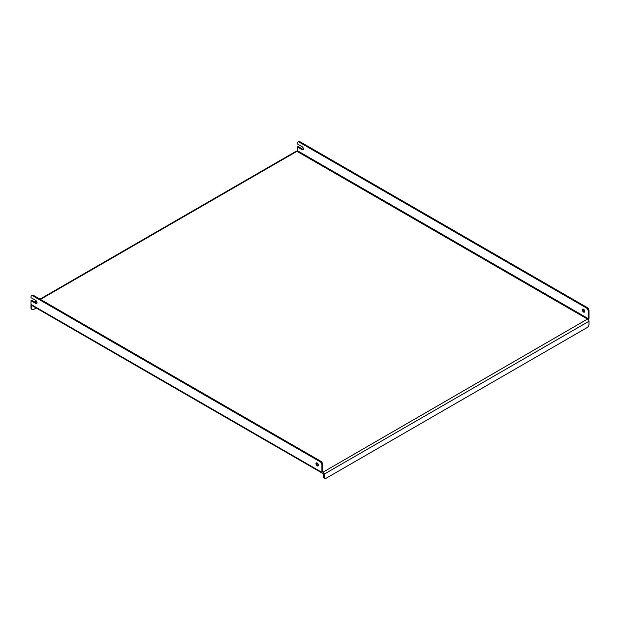 <?xml version="1.0" encoding="UTF-8"?>
<svg xmlns="http://www.w3.org/2000/svg" width="620" height="620" viewBox="0 0 620 620"><rect width="100%" height="100%" fill="white"/><g stroke="black" fill="none" stroke-linecap="round" stroke-linejoin="round"><path stroke-width="0.93" d="M317.184 463A1.736 1.008 -120 0 0 316.316 462.915A1.736 1.008 -120 0 0 316.053 464.303A1.736 1.008 -120 0 0 317.184 465.837A1.736 1.008 -120 0 0 318.06 465.922A1.736 1.008 -120 0 0 318.324 464.527A1.736 1.008 -120 0 0 317.184 463M318.347 465.558A1.736 1.008 60 0 1 317.944 465.403A1.736 1.008 60 0 1 316.781 462.846M583.513 309.233A1.736 1.008 -120 0 0 582.645 309.147A1.736 1.008 -120 0 0 582.382 310.543A1.736 1.008 -120 0 0 583.513 312.077A1.736 1.008 -120 0 0 584.381 312.162A1.736 1.008 -120 0 0 584.652 310.767A1.736 1.008 -120 0 0 583.513 309.233M583.11 309.078A1.736 1.008 -120 0 0 584.273 311.635A1.736 1.008 -120 0 0 584.675 311.79M322.253 473.122A1.604 0.93 120 0 1 321.92 472.393L321.92 464.961A2.674 1.542 -120 0 0 320.029 461.691L32.891 295.911A2.674 1.542 -120 0 0 31.55 295.779A2.674 1.542 -120 0 0 31 297.003L31 297.662L35.727 300.39A1.875 1.077 -120 0 1 36.952 302.041A1.875 1.077 -120 0 1 36.665 303.537A1.875 1.077 -120 0 1 35.727 303.451L31 300.716L31 304.428A1.604 0.93 -60 0 0 31.333 305.164L322.253 473.122A1.604 0.93 120 0 0 323.051 473.045L323.051 472.169L588.24 318.626L297.329 150.668L296.949 151.327L587.869 319.285A1.604 0.93 60 0 1 589 321.245L589 324.306A2.674 1.542 120 0 1 587.109 327.585L326.081 478.284A2.674 1.542 120 0 1 324.74 478.423L323.981 477.981A2.674 1.542 -60 0 1 323.431 476.757L324.19 477.199A2.674 1.542 120 0 0 324.74 478.423M297.329 150.668L297.329 146.956L302.056 149.683A1.875 1.077 -120 0 0 302.994 149.776A1.875 1.077 -120 0 0 303.281 148.281A1.875 1.077 -120 0 0 302.056 146.63L297.329 143.894L297.329 143.243A2.674 1.542 -120 0 1 297.879 142.019A2.674 1.542 -120 0 1 299.22 142.15L586.35 307.923L587.109 307.489A2.674 1.542 60 0 1 589 310.767L589 318.192A1.604 0.93 120 0 1 588.38 319.719M322.671 471.952L322.671 464.527L321.92 464.961M31 300.716L31.759 300.281L36.487 303.01L35.727 303.451M31.55 295.779L32.31 295.345A2.674 1.542 60 0 1 33.651 295.476L32.891 295.911M320.029 461.691L320.78 461.249L33.651 295.476M320.78 461.249A2.674 1.542 60 0 1 322.671 464.527M36.96 303.18A1.875 1.077 60 0 1 36.487 303.01M589 310.767L588.24 311.201L588.24 318.626M297.329 146.956L298.081 146.522L302.816 149.25A1.875 1.077 -120 0 0 303.288 149.42M297.879 142.019L298.638 141.577A2.674 1.542 60 0 1 299.971 141.717L587.109 307.489M588.24 311.201A2.674 1.542 -120 0 0 586.35 307.923M323.431 476.757L323.051 473.045M324.19 477.199L324.19 474.137A1.604 0.93 -120 0 0 323.051 472.169M31.016 304.653A1.604 0.93 -120 0 0 31 304.87L31 307.923L31.759 308.365L31.759 305.412M39.99 299.135L296.143 151.241A1.604 0.93 60 0 1 296.949 151.327L40.455 299.406M31.759 308.365A2.674 1.542 120 0 0 32.31 309.589L31.55 309.147A2.674 1.542 -60 0 1 31 307.923M32.31 309.589A2.674 1.542 120 0 0 33.651 309.458L36.208 307.977M36.758 301.545L35.348 302.358M321.92 472.393L31 304.428M299.971 141.717L299.22 142.15M324.19 474.137L589 321.245M302.816 149.25L302.056 149.683M34.883 302.087L36.51 301.142"/></g></svg>
